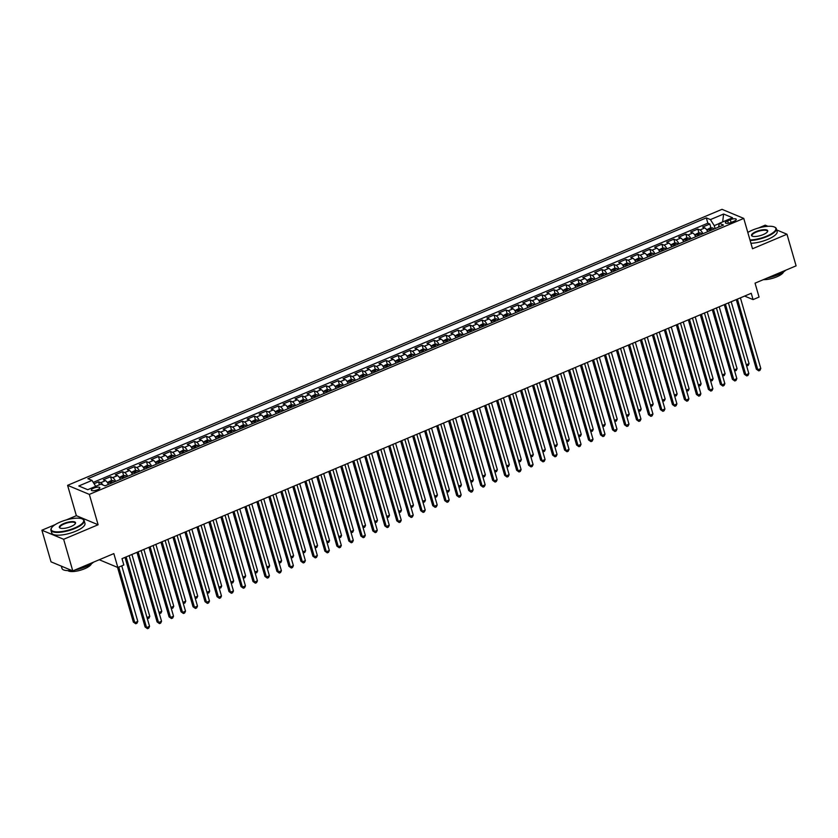 <?xml version="1.0" encoding="UTF-8"?>
<svg xmlns="http://www.w3.org/2000/svg" width="838" height="838" viewBox="0 0 838 838"><rect width="100%" height="100%" fill="white"/><g stroke="black" fill="none" stroke-linecap="round" stroke-linejoin="round"><path stroke-width="1.26" d="M97.47 489.738A4.431 1.362 -16.1 0 0 99.837 487.726A4.431 1.362 -16.1 0 0 93.699 488.166A4.431 1.362 -16.1 0 0 91.332 490.188A4.431 1.362 -16.1 0 0 97.47 489.738M55.308 524.567L41.9 530.213L51.024 561.837L72.78 570.908L63.646 539.284L98.109 524.756L89.341 494.399L67.595 485.328L76.363 515.684L66.296 519.927M89.341 494.399L743.756 218.404L722 209.332L67.595 485.328M767.964 226.302L765.22 225.16L758.453 228.02M41.9 530.213L63.646 539.284M743.756 218.404L752.514 248.76L786.976 234.231L776.7 229.947M786.976 234.231L796.1 265.845L755.048 283.16L759.06 297.071L753.069 299.606L751.246 293.279L122.013 558.653L123.835 564.98L117.844 567.504L113.832 553.593L72.78 570.908M707.722 231.676A5.531 1.886 -112.9 0 0 704.779 227.936L702.632 227.046L709.817 224.008L710.949 227.915M702.925 233.708A5.531 1.886 -112.9 0 0 699.981 229.958L697.834 229.067L698.965 232.974M697.834 229.067L690.648 232.095L692.785 232.995A5.531 1.886 -112.9 0 1 695.729 236.735M683.745 241.794A5.531 1.886 -112.9 0 0 680.802 238.044L678.654 237.154L685.851 234.116L686.982 238.023M671.762 246.843A5.531 1.886 -112.9 0 0 668.818 243.104L666.671 242.203L673.867 239.176L674.988 243.083M659.778 251.903A5.531 1.886 -112.9 0 0 656.835 248.153L654.688 247.262L661.873 244.225L663.005 248.132M647.795 256.952A5.531 1.886 -112.9 0 0 644.851 253.212L642.704 252.311L649.89 249.284L651.021 253.191M635.801 262.011A5.531 1.886 -112.9 0 0 632.858 258.261L630.721 257.371L637.907 254.333L639.038 258.24M623.818 267.06A5.531 1.886 -112.9 0 0 620.874 263.321L618.727 262.42L625.923 259.392L627.054 263.3M611.834 272.12A5.531 1.886 -112.9 0 0 608.891 268.37L606.743 267.479L613.94 264.441L615.061 268.359M599.851 277.169A5.531 1.886 -112.9 0 0 596.907 273.429L594.76 272.539L601.956 269.501L603.077 273.408M587.867 282.228A5.531 1.886 -112.9 0 0 584.924 278.488L582.777 277.588L589.962 274.56L591.094 278.467M575.874 287.287A5.531 1.886 -112.9 0 0 572.93 283.537L570.793 282.647L577.979 279.609L579.11 283.516M563.89 292.336A5.531 1.886 -112.9 0 0 560.947 288.597L558.799 287.696L565.996 284.669L567.127 288.576M551.907 297.396A5.531 1.886 -112.9 0 0 548.963 293.646L546.816 292.755L554.012 289.718L555.133 293.625M539.923 302.445A5.531 1.886 -112.9 0 0 536.98 298.705L534.833 297.804L542.029 294.777L543.15 298.684M527.94 307.504A5.531 1.886 -112.9 0 0 524.997 303.754L522.849 302.864L530.035 299.826L531.166 303.733M515.946 312.553A5.531 1.886 -112.9 0 0 513.003 308.813L510.866 307.913L518.052 304.885L519.183 308.793M503.963 317.612A5.531 1.886 -112.9 0 0 501.019 313.862L498.872 312.972L506.068 309.934L507.2 313.852M491.979 322.661A5.531 1.886 -112.9 0 0 489.036 318.922L486.888 318.031L494.085 314.994L495.206 318.901M479.996 327.721A5.531 1.886 -112.9 0 0 477.052 323.981L474.905 323.08L482.101 320.053L483.222 323.96M468.013 332.78A5.531 1.886 -112.9 0 0 465.069 329.03L462.922 328.14L470.108 325.102L471.239 329.009M456.019 337.829A5.531 1.886 -112.9 0 0 453.075 334.09L450.938 333.189L458.124 330.162L459.255 334.069M444.035 342.889A5.531 1.886 -112.9 0 0 441.092 339.139L438.944 338.248L446.141 335.21L447.272 339.118M432.052 347.938A5.531 1.886 -112.9 0 0 429.108 344.198L426.961 343.297L434.157 340.27L435.278 344.177M420.068 352.997A5.531 1.886 -112.9 0 0 417.125 349.247L414.978 348.357L422.174 345.319L423.295 349.226M408.085 358.046A5.531 1.886 -112.9 0 0 405.142 354.306L402.994 353.406L410.18 350.378L411.311 354.285M396.102 363.105A5.531 1.886 -112.9 0 0 393.148 359.355L391.011 358.465L398.197 355.427L399.328 359.345M384.108 368.165A5.531 1.886 -112.9 0 0 381.164 364.415L379.017 363.524L386.213 360.487L387.345 364.394M372.124 373.214A5.531 1.886 -112.9 0 0 369.181 369.474L367.034 368.573L374.23 365.546L375.351 369.453M360.141 378.273A5.531 1.886 -112.9 0 0 357.198 374.523L355.05 373.633L362.246 370.595L363.367 374.502M348.158 383.322A5.531 1.886 -112.9 0 0 345.214 379.583L343.067 378.682L350.253 375.654L351.384 379.562M336.174 388.382A5.531 1.886 -112.9 0 0 333.22 384.632L331.083 383.741L338.269 380.703L339.4 384.611M324.18 393.431A5.531 1.886 -112.9 0 0 321.237 389.691L319.089 388.79L326.286 385.763L327.417 389.67M312.197 398.49A5.531 1.886 -112.9 0 0 309.253 394.74L307.106 393.85L314.302 390.812L315.423 394.719M300.214 403.539A5.531 1.886 -112.9 0 0 297.27 399.799L295.123 398.898L302.319 395.871L303.44 399.778M288.23 408.598A5.531 1.886 -112.9 0 0 285.287 404.848L283.139 403.958L290.325 400.92L291.456 404.838M276.247 413.658A5.531 1.886 -112.9 0 0 273.293 409.908L271.156 409.017L278.342 405.98L279.473 409.887M264.253 418.707A5.531 1.886 -112.9 0 0 261.309 414.967L259.162 414.066L266.358 411.039L267.49 414.946M252.269 423.766A5.531 1.886 -112.9 0 0 249.326 420.016L247.179 419.126L254.375 416.088L255.496 419.995M240.286 428.815A5.531 1.886 -112.9 0 0 237.343 425.076L235.195 424.175L242.392 421.147L243.512 425.055M228.303 433.875A5.531 1.886 -112.9 0 0 225.359 430.124L223.212 429.234L230.398 426.196L231.529 430.104M216.319 438.923A5.531 1.886 -112.9 0 0 213.365 435.184L211.228 434.283L218.414 431.256L219.546 435.163M204.325 443.983A5.531 1.886 -112.9 0 0 201.382 440.233L199.234 439.342L206.431 436.305L207.562 440.212M192.342 449.032A5.531 1.886 -112.9 0 0 189.398 445.292L187.251 444.391L194.447 441.364L195.568 445.271M180.359 454.091A5.531 1.886 -112.9 0 0 177.415 450.341L175.268 449.451L182.464 446.413L183.585 450.331M168.375 459.151A5.531 1.886 -112.9 0 0 165.432 455.401L163.284 454.51L170.47 451.473L171.601 455.38M156.392 464.2A5.531 1.886 -112.9 0 0 153.438 460.46L151.301 459.559L158.487 456.532L159.618 460.439M144.398 469.259A5.531 1.886 -112.9 0 0 141.454 465.509L139.307 464.619L146.503 461.581L147.635 465.488M132.414 474.308A5.531 1.886 -112.9 0 0 129.471 470.568L127.324 469.668L134.52 466.64L135.641 470.547M120.431 479.367A5.531 1.886 -112.9 0 0 117.488 475.617L115.34 474.727L122.537 471.689L123.657 475.596M108.448 484.416A5.531 1.886 -112.9 0 0 105.504 480.677L103.357 479.776L110.543 476.749L111.674 480.656M730.307 219.734L727.677 220.844A4.295 1.32 -16.1 0 0 725.373 222.803A4.295 1.32 -16.1 0 0 731.323 222.374L733.952 221.253A4.295 1.32 -16.1 0 0 736.256 219.305A4.295 1.32 -16.1 0 0 730.307 219.734L731.092 222.458M719.329 223.484L714.248 225.632L710.435 219.587L706.319 217.87L87.864 478.697L91.981 480.415L78.793 485.977L87.728 489.706L100.916 484.144L105.033 485.862L723.487 225.034L719.371 223.317L718.533 227.119M710.435 219.587L723.613 214.025L732.548 217.754L719.371 223.317M709.817 224.008L707.848 223.191L93.228 482.395M102.844 484.951A5.531 1.886 67.1 0 0 100.707 482.698L98.559 481.798L94.055 483.704M110.543 476.749L112.69 477.639A5.531 1.886 67.1 0 1 115.634 481.389M122.537 471.689L124.673 472.59A5.531 1.886 67.1 0 1 127.617 476.33M134.52 466.64L136.667 467.531A5.531 1.886 67.1 0 1 139.611 471.281M146.503 461.581L148.651 462.482A5.531 1.886 67.1 0 1 151.594 466.221M158.487 456.532L160.634 457.422A5.531 1.886 67.1 0 1 163.578 461.172M170.47 451.473L172.618 452.363A5.531 1.886 67.1 0 1 175.561 456.113M182.464 446.413L184.601 447.314A5.531 1.886 67.1 0 1 187.544 451.054M194.447 441.364L196.595 442.255A5.531 1.886 67.1 0 1 199.538 446.005M206.431 436.305L208.578 437.206A5.531 1.886 67.1 0 1 211.522 440.945M218.414 431.256L220.562 432.146A5.531 1.886 67.1 0 1 223.505 435.896M230.398 426.196L232.545 427.097A5.531 1.886 67.1 0 1 235.488 430.837M242.392 421.147L244.528 422.038A5.531 1.886 67.1 0 1 247.472 425.788M254.375 416.088L256.522 416.989A5.531 1.886 67.1 0 1 259.466 420.728M266.358 411.039L268.506 411.929A5.531 1.886 67.1 0 1 271.449 415.679M278.342 405.98L280.489 406.87A5.531 1.886 67.1 0 1 283.433 410.62M290.325 400.92L292.472 401.821A5.531 1.886 67.1 0 1 295.416 405.561M302.319 395.871L304.456 396.762A5.531 1.886 67.1 0 1 307.399 400.512M314.302 390.812L316.45 391.713A5.531 1.886 67.1 0 1 319.393 395.452M326.286 385.763L328.433 386.653A5.531 1.886 67.1 0 1 331.377 390.403M338.269 380.703L340.417 381.604A5.531 1.886 67.1 0 1 343.36 385.344M350.253 375.654L352.4 376.545A5.531 1.886 67.1 0 1 355.343 380.295M362.246 370.595L364.383 371.496A5.531 1.886 67.1 0 1 367.327 375.235M374.23 365.546L376.377 366.436A5.531 1.886 67.1 0 1 379.321 370.187M386.213 360.487L388.361 361.377A5.531 1.886 67.1 0 1 391.304 365.127M398.197 355.427L400.344 356.328A5.531 1.886 67.1 0 1 403.288 360.068M410.18 350.378L412.327 351.269A5.531 1.886 67.1 0 1 415.271 355.019M422.174 345.319L424.311 346.22A5.531 1.886 67.1 0 1 427.254 349.959M434.157 340.27L436.305 341.16A5.531 1.886 67.1 0 1 439.248 344.91M446.141 335.21L448.288 336.111A5.531 1.886 67.1 0 1 451.232 339.851M458.124 330.162L460.272 331.052A5.531 1.886 67.1 0 1 463.215 334.802M470.108 325.102L472.255 326.003A5.531 1.886 67.1 0 1 475.198 329.743M482.101 320.053L484.238 320.944A5.531 1.886 67.1 0 1 487.182 324.694M494.085 314.994L496.232 315.884A5.531 1.886 67.1 0 1 499.176 319.634M506.068 309.934L508.216 310.835A5.531 1.886 67.1 0 1 511.159 314.575M518.052 304.885L520.199 305.776A5.531 1.886 67.1 0 1 523.142 309.526M530.035 299.826L532.182 300.727A5.531 1.886 67.1 0 1 535.126 304.466M542.029 294.777L544.166 295.667A5.531 1.886 67.1 0 1 547.109 299.417M554.012 289.718L556.16 290.618A5.531 1.886 67.1 0 1 559.103 294.358M565.996 284.669L568.143 285.559A5.531 1.886 67.1 0 1 571.087 289.309M577.979 279.609L580.126 280.51A5.531 1.886 67.1 0 1 583.07 284.25M589.962 274.56L592.11 275.451A5.531 1.886 67.1 0 1 595.053 279.201M601.956 269.501L604.093 270.391A5.531 1.886 67.1 0 1 607.037 274.141M613.94 264.441L616.087 265.342A5.531 1.886 67.1 0 1 619.031 269.082M625.923 259.392L628.071 260.283A5.531 1.886 67.1 0 1 631.014 264.033M637.907 254.333L640.054 255.234A5.531 1.886 67.1 0 1 642.997 258.973M649.89 249.284L652.037 250.174A5.531 1.886 67.1 0 1 654.981 253.924M661.873 244.225L664.021 245.125A5.531 1.886 67.1 0 1 666.964 248.865M673.867 239.176L676.015 240.066A5.531 1.886 67.1 0 1 678.958 243.816M685.851 234.116L687.998 235.017A5.531 1.886 67.1 0 1 690.941 238.757M715.097 228.575L714.248 225.632M99.24 559.742L117.844 567.504M744.615 296.076L753.069 299.606M707.848 223.191L706.319 217.87M98.559 481.798L99.418 484.773M91.981 480.415L95.721 486.333M722.649 221.934L723.613 214.025M98.109 524.756L76.363 515.684M736.267 299.595L756.347 369.181L757.814 369.788L737.419 299.114M760.81 368.521L759.951 370.365L758.746 370.867L757.814 369.788L760.81 368.521L740.415 297.846M758.746 370.867L756.347 369.181M707.429 231.099A3.666 1.257 67.1 0 1 707.838 231.634M706.644 229.78L710.247 227.926L712.625 227.905A3.666 1.257 67.1 0 1 713.829 229.099M711.556 230.062A3.666 1.257 -112.9 0 0 710.834 229.203L709.398 229.811A3.666 1.257 67.1 0 1 710.111 230.67M746.291 364.792L749.057 363.619L731.197 301.732M749.057 363.619L748.198 365.462L746.585 365.797M746.993 365.965L746.449 365.337M749.968 239.951A16.886 5.206 -16.1 0 0 766.78 236.096A16.886 5.206 -16.1 0 0 774.48 227.056A16.886 5.206 -16.1 0 0 752.43 230.115A16.886 5.206 -16.1 0 0 747.8 232.44M774.71 227.171A17.305 5.342 163.9 0 1 774.961 227.287A17.305 5.342 163.9 0 1 776.334 228.69A17.305 5.342 163.9 0 1 767.063 236.546A17.305 5.342 163.9 0 1 750.125 240.496M763.188 234.598A8.443 2.608 163.9 0 1 752.168 236.127A8.443 2.608 163.9 0 1 756.023 231.613A8.443 2.608 163.9 0 1 764.717 229.675A8.443 2.608 163.9 0 1 767.514 231.697A8.443 2.608 163.9 0 1 763.188 234.598M767.346 231.927A8.024 2.472 -16.1 0 0 767.43 231.257A8.024 2.472 -16.1 0 0 756.305 232.063A8.024 2.472 -16.1 0 0 752 235.708A8.024 2.472 -16.1 0 0 752.43 236.243M785.74 270.224A17.305 5.342 163.9 0 1 778.083 274.749A17.305 5.342 163.9 0 1 767.346 277.975M783.52 271.921A12.455 3.844 163.9 0 1 776.868 276.791A12.455 3.844 163.9 0 1 763.428 279.63M776.334 228.69L777.14 231.466A17.305 5.342 163.9 0 1 767.87 239.333A17.305 5.342 163.9 0 1 750.932 243.282M74.613 528.003A16.886 5.206 -16.1 0 0 82.323 518.963A16.886 5.206 -16.1 0 0 60.273 522.022A16.886 5.206 -16.1 0 0 51.631 527.825A16.886 5.206 -16.1 0 0 57.225 531.868A16.886 5.206 -16.1 0 0 74.613 528.003M82.543 519.078A17.305 5.342 163.9 0 1 82.794 519.193A17.305 5.342 163.9 0 1 84.177 520.597A17.305 5.342 163.9 0 1 74.896 528.464A17.305 5.342 163.9 0 1 50.929 530.192A17.305 5.342 163.9 0 1 51.348 528.275A17.305 5.342 163.9 0 1 51.506 528.045M71.031 526.515A8.443 2.608 163.9 0 1 60.001 528.045A8.443 2.608 163.9 0 1 63.856 523.52A8.443 2.608 163.9 0 1 72.55 521.592A8.443 2.608 163.9 0 1 75.347 523.614A8.443 2.608 163.9 0 1 71.031 526.515M75.19 523.844A8.024 2.472 -16.1 0 0 75.263 523.174A8.024 2.472 -16.1 0 0 64.138 523.97A8.024 2.472 -16.1 0 0 59.844 527.626A8.024 2.472 -16.1 0 0 60.263 528.149M93.573 562.13A17.305 5.342 163.9 0 1 85.926 566.656A17.305 5.342 163.9 0 1 75.179 569.892M91.363 563.838A12.455 3.844 163.9 0 1 84.711 568.709A12.455 3.844 163.9 0 1 67.888 570.615M84.177 520.597L84.973 523.383A17.305 5.342 163.9 0 1 75.703 531.24A17.305 5.342 163.9 0 1 51.736 532.978L50.929 530.192M63.426 567.001A17.305 5.342 163.9 0 1 62.064 566.436M71.628 570.427A17.305 5.342 163.9 0 1 61.96 568.394L61.3 566.121M724.283 304.655L744.364 374.23L745.83 374.848L725.436 304.163M748.826 373.58L747.967 375.424L746.763 375.927L745.83 374.848L748.826 373.58L728.432 302.906M746.763 375.927L744.364 374.23M712.29 309.704L732.381 379.289L733.847 379.897L713.452 309.222M736.843 378.64L735.974 380.473L734.779 380.976L733.847 379.897L736.843 378.64L716.448 307.955M734.779 380.976L732.381 379.289M700.306 314.763L720.397 384.338L721.864 384.956L701.458 314.271M724.86 383.689L723.99 385.532L722.796 386.035L721.864 384.956L724.86 383.689L704.454 313.014M722.796 386.035L720.397 384.338M688.323 319.812L708.403 389.398L709.88 390.005L689.475 319.33M712.876 388.748L712.007 390.581L710.813 391.084L709.88 390.005L712.876 388.748L692.471 318.063M710.813 391.084L708.403 389.398M695.446 236.148A3.666 1.257 67.1 0 1 695.854 236.683M694.66 234.839L698.264 232.974L700.641 232.964A3.666 1.257 67.1 0 1 701.846 234.158M699.562 235.122A3.666 1.257 -112.9 0 0 698.85 234.263L697.415 234.87A3.666 1.257 67.1 0 1 698.127 235.729M734.308 369.841L737.073 368.678L719.214 306.792M737.073 368.678L736.204 370.522L734.601 370.846M735.01 371.025L734.465 370.396M683.462 241.208A3.666 1.257 67.1 0 1 683.871 241.742M682.677 239.888L686.28 238.034L688.658 238.013A3.666 1.257 67.1 0 1 689.863 239.218M687.579 240.171A3.666 1.257 -112.9 0 0 686.867 239.312L685.421 239.919A3.666 1.257 67.1 0 1 686.144 240.778M722.325 374.9L725.09 373.727L707.22 311.841M725.09 373.727L724.221 375.571L722.607 375.906M723.026 376.073L722.482 375.445M671.468 246.257A3.666 1.257 67.1 0 1 671.877 246.791M670.693 244.947L674.297 243.083L676.675 243.072A3.666 1.257 67.1 0 1 677.869 244.267M675.596 245.23A3.666 1.257 -112.9 0 0 674.883 244.371L673.438 244.979A3.666 1.257 67.1 0 1 674.161 245.838M710.331 379.949L713.107 378.786L695.236 316.9M713.107 378.786L712.237 380.63L710.624 380.955M711.043 381.133L710.498 380.504M659.485 251.316A3.666 1.257 67.1 0 1 659.894 251.85M658.71 249.996L662.313 248.142L664.681 248.121A3.666 1.257 67.1 0 1 665.885 249.326M663.612 250.279A3.666 1.257 -112.9 0 0 662.889 249.42L661.454 250.028A3.666 1.257 67.1 0 1 662.177 250.887M698.347 385.009L701.113 383.846L683.253 321.949M701.113 383.846L700.254 385.679L698.641 386.014M699.049 386.182L698.504 385.553M676.339 324.872L696.42 394.447L697.886 395.065L677.492 324.379M700.882 393.797L700.023 395.641L698.819 396.144L697.886 395.065L700.882 393.797L680.487 323.122M698.819 396.144L696.42 394.447M647.502 256.376A3.666 1.257 67.1 0 1 647.91 256.91M646.716 255.056L650.319 253.191L652.697 253.181A3.666 1.257 67.1 0 1 653.902 254.375M651.629 255.339A3.666 1.257 -112.9 0 0 650.906 254.48L649.471 255.087A3.666 1.257 67.1 0 1 650.183 255.946M686.364 390.068L689.129 388.895L671.269 327.009M689.129 388.895L688.27 390.738L686.657 391.074M687.066 391.241L686.521 390.613M664.356 329.921L684.437 399.506L685.903 400.114L665.508 329.439M688.899 398.857L688.04 400.69L686.835 401.203L685.903 400.114L688.899 398.857L668.504 328.171M686.835 401.203L684.437 399.506M635.518 261.425A3.666 1.257 67.1 0 1 635.927 261.959M634.733 260.105L638.336 258.251L640.714 258.23A3.666 1.257 67.1 0 1 641.918 259.434M639.635 260.388A3.666 1.257 -112.9 0 0 638.923 259.539L637.488 260.147A3.666 1.257 67.1 0 1 638.2 260.995M674.38 395.117L677.146 393.954L659.286 332.068M677.146 393.954L676.276 395.787L674.674 396.123M675.082 396.301L674.538 395.662M652.373 334.98L672.453 404.555L673.92 405.173L653.525 334.498M676.915 403.906L676.046 405.749L674.852 406.252L673.92 405.173L676.915 403.906L656.521 333.231M674.852 406.252L672.453 404.555M623.535 266.484A3.666 1.257 67.1 0 1 623.943 267.018M622.749 265.164L626.353 263.3L628.73 263.289A3.666 1.257 67.1 0 1 629.935 264.483M627.652 265.447A3.666 1.257 -112.9 0 0 626.939 264.588L625.494 265.196A3.666 1.257 67.1 0 1 626.216 266.055M662.397 400.176L665.163 399.003L647.292 337.117M665.163 399.003L664.293 400.847L662.68 401.182M663.099 401.35L662.554 400.721M640.379 340.039L660.47 409.614L661.936 410.222L641.531 339.547M664.932 408.965L664.063 410.798L662.868 411.311L661.936 410.222L664.932 408.965L644.527 338.29M662.868 411.311L660.47 409.614M611.541 271.533A3.666 1.257 67.1 0 1 611.95 272.067M610.766 270.213L614.369 268.359L616.747 268.349A3.666 1.257 67.1 0 1 617.941 269.543M615.668 270.506A3.666 1.257 -112.9 0 0 614.956 269.647L613.51 270.255A3.666 1.257 67.1 0 1 614.233 271.103M650.403 405.225L653.179 404.063L635.309 342.176M653.179 404.063L652.31 405.896L650.697 406.231M651.116 406.409L650.571 405.77M628.395 345.088L648.476 414.674L649.953 415.281L629.548 344.607M652.949 414.014L652.079 415.858L650.885 416.36L649.953 415.281L652.949 414.014L632.543 343.339M650.885 416.36L648.476 414.674M599.558 276.592A3.666 1.257 67.1 0 1 599.966 277.127M598.782 275.273L602.386 273.418L604.753 273.398A3.666 1.257 67.1 0 1 605.958 274.592M603.685 275.555A3.666 1.257 -112.9 0 0 602.962 274.696L601.527 275.304A3.666 1.257 67.1 0 1 602.25 276.163M638.42 410.285L641.185 409.112L623.325 347.225M641.185 409.112L640.326 410.955L638.713 411.29M639.122 411.458L638.577 410.83M616.412 350.148L636.492 419.723L637.959 420.341L617.564 349.656M640.955 419.073L640.096 420.917L638.891 421.42L637.959 420.341L640.955 419.073L620.56 348.399M638.891 421.42L636.492 419.723M587.574 281.641A3.666 1.257 67.1 0 1 587.983 282.176M586.789 280.332L590.392 278.467L592.77 278.457A3.666 1.257 67.1 0 1 593.974 279.651M591.701 280.615A3.666 1.257 -112.9 0 0 590.979 279.756L589.543 280.363A3.666 1.257 67.1 0 1 590.256 281.222M626.436 415.334L629.202 414.171L611.342 352.285M629.202 414.171L628.343 416.015L626.73 416.339M627.138 416.517L626.594 415.889M604.428 355.197L624.509 424.782L625.976 425.39L605.581 354.715M628.971 424.133L628.112 425.966L626.908 426.469L625.976 425.39L628.971 424.133L608.577 353.447M626.908 426.469L624.509 424.782M575.591 286.701A3.666 1.257 67.1 0 1 575.999 287.235M574.805 285.381L578.409 283.527L580.786 283.506A3.666 1.257 67.1 0 1 581.991 284.711M579.707 285.664A3.666 1.257 -112.9 0 0 578.995 284.805L577.56 285.412A3.666 1.257 67.1 0 1 578.272 286.271M614.453 420.393L617.218 419.22L599.359 357.334M617.218 419.22L616.349 421.064L614.746 421.399M615.155 421.566L614.61 420.938M592.445 360.256L612.526 429.831L613.992 430.449L593.597 359.764M616.988 429.182L616.119 431.025L614.924 431.528L613.992 430.449L616.988 429.182L596.593 358.507M614.924 431.528L612.526 429.831M563.607 291.75A3.666 1.257 67.1 0 1 564.016 292.284M562.822 290.44L566.425 288.576L568.803 288.565A3.666 1.257 67.1 0 1 570.008 289.759M567.724 290.723A3.666 1.257 -112.9 0 0 567.012 289.864L565.566 290.472A3.666 1.257 67.1 0 1 566.289 291.331M602.47 425.442L605.235 424.279L587.365 362.393M605.235 424.279L604.366 426.123L602.752 426.458M603.171 426.626L602.627 425.997M580.451 365.305L600.542 434.891L602.009 435.498L581.603 364.823M605.005 434.241L604.135 436.074L602.941 436.577L602.009 435.498L605.005 434.241L584.599 363.556M602.941 436.577L600.542 434.891M551.624 296.809A3.666 1.257 67.1 0 1 552.022 297.343M550.838 295.489L554.442 293.635L556.82 293.614A3.666 1.257 67.1 0 1 558.014 294.819M555.741 295.772A3.666 1.257 -112.9 0 0 555.028 294.913L553.583 295.521A3.666 1.257 67.1 0 1 554.306 296.38M590.476 430.502L593.252 429.339L575.381 367.442M593.252 429.339L592.382 431.172L590.769 431.507M591.188 431.675L590.643 431.046M568.468 370.365L588.548 439.94L590.025 440.558L569.62 369.883M593.021 439.29L592.152 441.134L590.958 441.636L590.025 440.558L593.021 439.29L572.616 368.615M590.958 441.636L588.548 439.94M539.63 301.869A3.666 1.257 67.1 0 1 540.039 302.403M538.855 300.549L542.458 298.684L544.826 298.674A3.666 1.257 67.1 0 1 546.03 299.868M543.757 300.832A3.666 1.257 -112.9 0 0 543.034 299.973L541.599 300.58A3.666 1.257 67.1 0 1 542.322 301.439M578.492 435.561L581.258 434.388L563.398 372.501M581.258 434.388L580.399 436.231L578.786 436.567M579.194 436.734L578.649 436.106M556.484 375.414L576.565 444.999L578.031 445.607L557.637 374.932M581.038 444.35L580.168 446.183L578.964 446.696L578.031 445.607L581.038 444.35L560.632 373.664M578.964 446.696L576.565 444.999M527.647 306.918A3.666 1.257 67.1 0 1 528.055 307.452M526.861 305.598L530.464 303.744L532.842 303.733A3.666 1.257 67.1 0 1 534.047 304.927M531.774 305.88A3.666 1.257 -112.9 0 0 531.051 305.032L529.616 305.64A3.666 1.257 67.1 0 1 530.328 306.488M566.509 440.61L569.274 439.447L551.414 377.561M569.274 439.447L568.415 441.28L566.802 441.616M567.211 441.794L566.666 441.155M544.501 380.473L564.582 450.048L566.048 450.666L545.653 379.991M569.044 449.398L568.185 451.242L566.98 451.745L566.048 450.666L569.044 449.398L548.649 378.724M566.98 451.745L564.582 450.048M515.663 311.977A3.666 1.257 67.1 0 1 516.072 312.511M514.878 310.657L518.481 308.793L520.859 308.782A3.666 1.257 67.1 0 1 522.064 309.976M519.78 310.94A3.666 1.257 -112.9 0 0 519.068 310.081L517.633 310.689A3.666 1.257 67.1 0 1 518.345 311.547M554.526 445.669L557.291 444.496L539.431 382.61M557.291 444.496L556.422 446.34L554.819 446.675M555.227 446.843L554.683 446.214M532.518 385.532L552.598 455.107L554.065 455.715L533.67 385.04M557.061 454.458L556.202 456.291L554.997 456.804L554.065 455.715L557.061 454.458L536.666 383.783M554.997 456.804L552.598 455.107M503.68 317.026A3.666 1.257 67.1 0 1 504.088 317.56M502.894 315.706L506.498 313.852L508.876 313.841A3.666 1.257 67.1 0 1 510.08 315.036M507.797 315.999A3.666 1.257 -112.9 0 0 507.084 315.14L505.639 315.748A3.666 1.257 67.1 0 1 506.362 316.596M542.542 450.718L545.308 449.556L527.437 387.669M545.308 449.556L544.438 451.389L542.825 451.724M543.244 451.902L542.699 451.263M520.524 390.581L540.615 460.167L542.081 460.774L521.676 390.099M545.077 459.507L544.208 461.35L543.014 461.853L542.081 460.774L545.077 459.507L524.672 388.832M543.014 461.853L540.615 460.167M491.697 322.085A3.666 1.257 67.1 0 1 492.095 322.62M490.911 320.765L494.514 318.911L496.892 318.89A3.666 1.257 67.1 0 1 498.086 320.085M495.813 321.048A3.666 1.257 -112.9 0 0 495.101 320.189L493.655 320.797A3.666 1.257 67.1 0 1 494.378 321.656M530.548 455.778L533.324 454.605L515.454 392.718M533.324 454.605L532.455 456.448L530.842 456.783M531.261 456.951L530.716 456.322M508.54 395.641L528.621 465.216L530.098 465.834L509.693 395.148M533.094 464.566L532.224 466.41L531.03 466.913L530.098 465.834L533.094 464.566L512.688 393.891M531.03 466.913L528.621 465.216M479.703 327.134A3.666 1.257 67.1 0 1 480.111 327.668M478.927 325.825L482.531 323.96L484.898 323.95A3.666 1.257 67.1 0 1 486.103 325.144M483.83 326.108A3.666 1.257 -112.9 0 0 483.107 325.249L481.672 325.856A3.666 1.257 67.1 0 1 482.395 326.715M518.565 460.827L521.33 459.664L503.47 397.778M521.33 459.664L520.471 461.508L518.858 461.832M519.267 462.01L518.722 461.382M496.557 400.69L516.637 470.275L518.104 470.883L497.709 400.208M521.11 469.626L520.241 471.459L519.036 471.962L518.104 470.883L521.11 469.626L500.705 398.94M519.036 471.962L516.637 470.275M467.719 332.194A3.666 1.257 67.1 0 1 468.128 332.728M466.934 330.874L470.537 329.02L472.915 328.999A3.666 1.257 67.1 0 1 474.119 330.203M471.846 331.157A3.666 1.257 -112.9 0 0 471.124 330.298L469.689 330.905A3.666 1.257 67.1 0 1 470.401 331.764M506.581 465.886L509.347 464.713L491.487 402.827M509.347 464.713L508.488 466.557L506.875 466.892M507.283 467.059L506.739 466.431M484.574 405.749L504.654 475.324L506.121 475.942L485.726 405.257M509.116 474.675L508.257 476.518L507.053 477.021L506.121 475.942L509.116 474.675L488.722 404M507.053 477.021L504.654 475.324M455.736 337.243A3.666 1.257 67.1 0 1 456.144 337.777M454.95 335.933L458.554 334.069L460.931 334.058A3.666 1.257 67.1 0 1 462.136 335.252M459.853 336.216A3.666 1.257 -112.9 0 0 459.14 335.357L457.705 335.965A3.666 1.257 67.1 0 1 458.417 336.824M494.598 470.935L497.363 469.772L479.504 407.886M497.363 469.772L496.494 471.616L494.891 471.951M495.3 472.119L494.755 471.49M472.59 410.798L492.671 480.384L494.137 480.991L473.742 410.316M497.133 479.734L496.274 481.567L495.069 482.07L494.137 480.991L497.133 479.734L476.738 409.049M495.069 482.07L492.671 480.384M443.752 342.302A3.666 1.257 67.1 0 1 444.161 342.836M442.967 340.982L446.57 339.128L448.948 339.107A3.666 1.257 67.1 0 1 450.153 340.312M447.869 341.265A3.666 1.257 -112.9 0 0 447.157 340.417L445.711 341.014A3.666 1.257 67.1 0 1 446.434 341.873M482.615 475.994L485.38 474.832L467.51 412.935M485.38 474.832L484.511 476.665L482.898 477M483.317 477.168L482.772 476.539M460.596 415.858L480.687 485.432L482.154 486.05L461.748 415.376M485.15 484.783L484.28 486.627L483.086 487.129L482.154 486.05L485.15 484.783L464.744 414.108M483.086 487.129L480.687 485.432M431.769 347.361A3.666 1.257 67.1 0 1 432.167 347.896M430.983 346.042L434.587 344.177L436.965 344.167A3.666 1.257 67.1 0 1 438.159 345.361M435.886 346.324A3.666 1.257 -112.9 0 0 435.173 345.466L433.728 346.073A3.666 1.257 67.1 0 1 434.451 346.932M470.621 481.054L473.397 479.881L455.526 417.994M473.397 479.881L472.527 481.724L470.914 482.06M471.333 482.227L470.788 481.599M448.613 420.906L468.693 490.492L470.17 491.099L449.765 420.425M473.166 489.842L472.297 491.676L471.103 492.189L470.17 491.099L473.166 489.842L452.761 419.157M471.103 492.189L468.693 490.492M419.775 352.41A3.666 1.257 67.1 0 1 420.184 352.945M419 351.091L422.603 349.237L424.971 349.226A3.666 1.257 67.1 0 1 426.175 350.42M423.902 351.373A3.666 1.257 -112.9 0 0 423.18 350.525L421.744 351.132A3.666 1.257 67.1 0 1 422.467 351.981M458.637 486.103L461.403 484.94L443.543 423.054M461.403 484.94L460.544 486.773L458.931 487.108M459.339 487.287L458.795 486.648M436.629 425.966L456.71 495.541L458.177 496.159L437.782 425.484M461.183 494.891L460.313 496.735L459.119 497.238L458.177 496.159L461.183 494.891L440.778 424.217M459.119 497.238L456.71 495.541M424.646 431.025L444.727 500.6L446.193 501.208L425.798 430.533M449.189 499.951L448.33 501.784L447.125 502.297L446.193 501.208L449.189 499.951L428.794 429.276M447.125 502.297L444.727 500.6M412.663 436.074L432.743 505.66L434.21 506.267L413.815 435.592M437.206 505L436.347 506.843L435.142 507.346L434.21 506.267L437.206 505L416.811 434.325M435.142 507.346L432.743 505.66M407.792 357.47A3.666 1.257 67.1 0 1 408.2 358.004M407.006 356.15L410.62 354.285L412.987 354.275A3.666 1.257 67.1 0 1 414.192 355.469M411.919 356.433A3.666 1.257 -112.9 0 0 411.196 355.574L409.761 356.181A3.666 1.257 67.1 0 1 410.473 357.04M446.654 491.162L449.419 489.989L431.56 428.103M449.419 489.989L448.56 491.833L446.947 492.168M447.356 492.335L446.811 491.707M395.808 362.519A3.666 1.257 67.1 0 1 396.217 363.053M395.023 361.199L398.626 359.345L401.004 359.334A3.666 1.257 67.1 0 1 402.209 360.529M399.925 361.492A3.666 1.257 -112.9 0 0 399.213 360.633L397.778 361.241A3.666 1.257 67.1 0 1 398.49 362.089M434.671 496.211L437.436 495.049L419.576 433.162M437.436 495.049L436.567 496.882L434.964 497.217M435.372 497.395L434.828 496.756M383.825 367.578A3.666 1.257 67.1 0 1 384.233 368.112M383.039 366.258L386.643 364.404L389.021 364.383A3.666 1.257 67.1 0 1 390.225 365.578M387.942 366.541A3.666 1.257 -112.9 0 0 387.229 365.682L385.784 366.29A3.666 1.257 67.1 0 1 386.507 367.149M422.687 501.271L425.453 500.097L407.582 438.211M425.453 500.097L424.583 501.941L422.97 502.276M423.389 502.444L422.844 501.815M400.669 441.134L420.76 510.709L422.226 511.327L401.821 440.641M425.222 510.059L424.353 511.903L423.159 512.406L422.226 511.327L425.222 510.059L404.817 439.384M423.159 512.406L420.76 510.709M371.842 372.627A3.666 1.257 67.1 0 1 372.24 373.161M371.056 371.318L374.659 369.453L377.037 369.443A3.666 1.257 67.1 0 1 378.242 370.637M375.958 371.601A3.666 1.257 -112.9 0 0 375.246 370.742L373.8 371.349A3.666 1.257 67.1 0 1 374.523 372.208M410.693 506.32L413.469 505.157L395.599 443.271M413.469 505.157L412.6 507L410.987 507.325M411.406 507.503L410.861 506.875M388.685 446.183L408.766 515.768L410.243 516.376L389.838 445.701M413.239 515.119L412.369 516.952L411.175 517.455L410.243 516.376L413.239 515.119L392.833 444.433M411.175 517.455L408.766 515.768M359.848 377.687A3.666 1.257 67.1 0 1 360.256 378.221M359.073 376.367L362.676 374.513L365.043 374.492A3.666 1.257 67.1 0 1 366.248 375.696M363.975 376.65A3.666 1.257 -112.9 0 0 363.252 375.791L361.817 376.398A3.666 1.257 67.1 0 1 362.54 377.257M398.71 511.379L401.475 510.206L383.615 448.32M401.475 510.206L400.616 512.049L399.003 512.385M399.412 512.552L398.867 511.924M376.702 451.242L396.783 520.817L398.249 521.435L377.854 450.75M401.255 520.168L400.386 522.011L399.192 522.514L398.249 521.435L401.255 520.168L380.85 449.493M399.192 522.514L396.783 520.817M347.864 382.736A3.666 1.257 67.1 0 1 348.273 383.27M347.089 381.426L350.693 379.562L353.06 379.551A3.666 1.257 67.1 0 1 354.264 380.745M351.991 381.709A3.666 1.257 -112.9 0 0 351.269 380.85L349.834 381.458A3.666 1.257 67.1 0 1 350.546 382.317M386.727 516.428L389.492 515.265L371.632 453.379M389.492 515.265L388.633 517.109L387.02 517.444M387.428 517.612L386.884 516.983M364.719 456.291L384.799 525.876L386.266 526.484L365.871 455.809M389.261 525.227L388.403 527.06L387.198 527.573L386.266 526.484L389.261 525.227L368.867 454.542M387.198 527.573L384.799 525.876M335.881 387.795A3.666 1.257 67.1 0 1 336.289 388.329M335.095 386.475L338.699 384.621L341.076 384.6A3.666 1.257 67.1 0 1 342.281 385.805M340.008 386.758A3.666 1.257 -112.9 0 0 339.285 385.909L337.85 386.507A3.666 1.257 67.1 0 1 338.562 387.366M374.743 521.487L377.509 520.325L359.649 458.438M377.509 520.325L376.639 522.158L375.036 522.493M375.445 522.661L374.9 522.032M352.735 461.35L372.816 530.925L374.282 531.543L353.887 460.869M377.278 530.276L376.419 532.12L375.215 532.622L374.282 531.543L377.278 530.276L356.883 459.601M375.215 532.622L372.816 530.925M323.897 392.854A3.666 1.257 67.1 0 1 324.306 393.389M323.112 391.535L326.715 389.67L329.093 389.66A3.666 1.257 67.1 0 1 330.298 390.854M328.014 391.817A3.666 1.257 -112.9 0 0 327.302 390.958L325.856 391.566A3.666 1.257 67.1 0 1 326.579 392.425M362.76 526.547L365.525 525.374L347.655 463.487M365.525 525.374L364.656 527.217L363.043 527.552M363.462 527.72L362.917 527.092M340.741 466.399L360.832 535.985L362.299 536.592L341.894 465.918M365.295 535.335L364.425 537.168L363.231 537.682L362.299 536.592L365.295 535.335L344.889 464.65M363.231 537.682L360.832 535.985M311.914 397.903A3.666 1.257 67.1 0 1 312.312 398.438M311.128 396.584L314.732 394.729L317.11 394.719A3.666 1.257 67.1 0 1 318.314 395.913M316.031 396.866A3.666 1.257 -112.9 0 0 315.318 396.018L313.873 396.625A3.666 1.257 67.1 0 1 314.596 397.474M350.776 531.596L353.542 530.433L335.671 468.547M353.542 530.433L352.672 532.266L351.059 532.601M351.478 532.779L350.933 532.14M328.758 471.459L348.838 541.034L350.315 541.652L329.91 470.977M353.311 540.384L352.442 542.228L351.248 542.731L350.315 541.652L353.311 540.384L332.906 469.709M351.248 542.731L348.838 541.034M299.92 402.963A3.666 1.257 67.1 0 1 300.329 403.497M299.145 401.643L302.748 399.778L305.116 399.768A3.666 1.257 67.1 0 1 306.32 400.962M304.047 401.926A3.666 1.257 -112.9 0 0 303.325 401.067L301.889 401.674A3.666 1.257 67.1 0 1 302.612 402.533M338.782 536.655L341.548 535.482L323.688 473.596M341.548 535.482L340.689 537.326L339.076 537.661M339.484 537.828L338.94 537.2M316.774 476.518L336.855 546.093L338.322 546.701L317.927 476.026M341.328 545.444L340.458 547.277L339.264 547.79L338.322 546.701L341.328 545.444L320.923 474.769M339.264 547.79L336.855 546.093M287.937 408.012A3.666 1.257 67.1 0 1 288.345 408.546M287.162 406.692L290.765 404.838L293.132 404.827A3.666 1.257 67.1 0 1 294.337 406.021M292.064 406.985A3.666 1.257 -112.9 0 0 291.341 406.126L289.906 406.734A3.666 1.257 67.1 0 1 290.618 407.593M326.799 541.704L329.564 540.541L311.705 478.655M329.564 540.541L328.706 542.375L327.092 542.71M327.501 542.888L326.956 542.249M304.791 481.567L324.872 551.153L326.338 551.76L305.943 481.085M329.334 550.493L328.475 552.336L327.27 552.839L326.338 551.76L329.334 550.493L308.939 479.818M327.27 552.839L324.872 551.153M275.953 413.071A3.666 1.257 67.1 0 1 276.362 413.605M275.168 411.751L278.771 409.897L281.149 409.876A3.666 1.257 67.1 0 1 282.354 411.07M280.081 412.034A3.666 1.257 -112.9 0 0 279.358 411.175L277.923 411.783A3.666 1.257 67.1 0 1 278.635 412.642M314.816 546.764L317.581 545.59L299.721 483.704M317.581 545.59L316.712 547.434L315.109 547.769M315.517 547.937L314.973 547.308M292.808 486.627L312.888 556.202L314.355 556.82L293.96 486.134M317.351 555.552L316.492 557.396L315.287 557.899L314.355 556.82L317.351 555.552L296.956 484.877M315.287 557.899L312.888 556.202M263.97 418.12A3.666 1.257 67.1 0 1 264.379 418.654M263.184 416.811L266.788 414.946L269.166 414.936A3.666 1.257 67.1 0 1 270.37 416.13M268.087 417.094A3.666 1.257 -112.9 0 0 267.374 416.235L265.929 416.842A3.666 1.257 67.1 0 1 266.652 417.701M302.832 551.813L305.598 550.65L287.738 488.764M305.598 550.65L304.728 552.493L303.115 552.818M303.534 552.996L302.989 552.368M280.814 491.676L300.905 561.261L302.371 561.869L281.966 491.194M305.367 560.612L304.498 562.445L303.304 562.947L302.371 561.869L305.367 560.612L284.962 489.926M303.304 562.947L300.905 561.261M251.987 423.18A3.666 1.257 67.1 0 1 252.385 423.714M251.201 421.86L254.804 420.006L257.182 419.985A3.666 1.257 67.1 0 1 258.387 421.189M256.103 422.143A3.666 1.257 -112.9 0 0 255.391 421.284L253.945 421.891A3.666 1.257 67.1 0 1 254.668 422.75M290.849 556.872L293.614 555.699L275.744 493.812M293.614 555.699L292.745 557.542L291.132 557.878M291.551 558.045L291.006 557.417M268.83 496.735L288.911 566.31L290.388 566.928L269.983 496.243M293.384 565.66L292.514 567.504L291.32 568.007L290.388 566.928L293.384 565.66L272.979 494.986M291.32 568.007L288.911 566.31M239.993 428.228A3.666 1.257 67.1 0 1 240.401 428.763M239.218 426.919L242.821 425.055L245.188 425.044A3.666 1.257 67.1 0 1 246.393 426.238M244.12 427.202A3.666 1.257 -112.9 0 0 243.397 426.343L241.962 426.951A3.666 1.257 67.1 0 1 242.685 427.809M278.855 561.921L281.62 560.758L263.761 498.872M281.62 560.758L280.761 562.602L279.148 562.937M279.557 563.105L279.012 562.476M256.847 501.784L276.928 571.369L278.394 571.977L257.999 501.302M281.4 570.72L280.531 572.553L279.337 573.066L278.394 571.977L281.4 570.72L260.995 500.035M279.337 573.066L276.928 571.369M228.009 433.288A3.666 1.257 67.1 0 1 228.418 433.822M227.234 431.968L230.838 430.114L233.205 430.093A3.666 1.257 67.1 0 1 234.41 431.298M232.136 432.251A3.666 1.257 -112.9 0 0 231.414 431.402L229.979 431.999A3.666 1.257 67.1 0 1 230.691 432.858M266.872 566.98L269.637 565.818L251.777 503.931M269.637 565.818L268.778 567.651L267.165 567.986M267.573 568.154L267.029 567.525M244.864 506.843L264.944 576.418L266.411 577.036L246.016 506.362M269.407 575.769L268.548 577.612L267.343 578.115L266.411 577.036L269.407 575.769L249.012 505.094M267.343 578.115L264.944 576.418M216.026 438.347A3.666 1.257 67.1 0 1 216.434 438.882M215.24 437.027L218.844 435.163L221.222 435.152A3.666 1.257 67.1 0 1 222.426 436.347M220.153 437.31A3.666 1.257 -112.9 0 0 219.43 436.451L217.995 437.059A3.666 1.257 67.1 0 1 218.708 437.918M254.888 572.04L257.654 570.867L239.794 508.98M257.654 570.867L256.784 572.71L255.181 573.045M255.59 573.213L255.045 572.584M232.88 511.892L252.961 581.478L254.427 582.085L234.032 511.41M257.423 580.828L256.564 582.661L255.36 583.175L254.427 582.085L257.423 580.828L237.028 510.143M255.36 583.175L252.961 581.478M204.043 443.396A3.666 1.257 67.1 0 1 204.451 443.931M203.257 442.076L206.86 440.222L209.238 440.212A3.666 1.257 67.1 0 1 210.443 441.406M208.159 442.359A3.666 1.257 -112.9 0 0 207.447 441.511L206.001 442.118A3.666 1.257 67.1 0 1 206.724 442.967M242.905 577.089L245.67 575.926L227.81 514.04M245.67 575.926L244.801 577.759L243.188 578.094M243.607 578.272L243.062 577.633M220.886 516.952L240.977 586.527L242.444 587.145L222.039 516.47M245.44 585.877L244.57 587.721L243.376 588.224L242.444 587.145L245.44 585.877L225.034 515.202M243.376 588.224L240.977 586.527M192.059 448.456A3.666 1.257 67.1 0 1 192.457 448.99M191.274 447.136L194.877 445.271L197.255 445.261A3.666 1.257 67.1 0 1 198.459 446.455M196.176 447.419A3.666 1.257 -112.9 0 0 195.464 446.56L194.018 447.167A3.666 1.257 67.1 0 1 194.741 448.026M230.921 582.148L233.687 580.975L215.816 519.089M233.687 580.975L232.817 582.819L231.204 583.154M231.623 583.321L231.079 582.693M208.903 522.011L228.984 591.586L230.46 592.204L210.055 521.519M233.456 590.937L232.587 592.77L231.393 593.283L230.46 592.204L233.456 590.937L213.051 520.262M231.393 593.283L228.984 591.586M180.065 453.505A3.666 1.257 67.1 0 1 180.474 454.039M179.29 452.185L182.894 450.331L185.261 450.32A3.666 1.257 67.1 0 1 186.465 451.514M184.192 452.478A3.666 1.257 -112.9 0 0 183.47 451.619L182.035 452.227A3.666 1.257 67.1 0 1 182.757 453.086M218.928 587.197L221.693 586.034L203.833 524.148M221.693 586.034L220.834 587.867L219.221 588.203M219.629 588.381L219.085 587.742M196.92 527.06L217 596.646L218.477 597.253L198.072 526.578M221.473 595.986L220.604 597.829L219.409 598.332L218.477 597.253L221.473 595.986L201.068 525.311M219.409 598.332L217 596.646M168.082 458.564A3.666 1.257 67.1 0 1 168.49 459.098M167.307 457.244L170.91 455.39L173.277 455.369A3.666 1.257 67.1 0 1 174.482 456.563M172.209 457.527A3.666 1.257 -112.9 0 0 171.486 456.668L170.051 457.276A3.666 1.257 67.1 0 1 170.763 458.135M206.944 592.257L209.71 591.083L191.85 529.197M209.71 591.083L208.851 592.927L207.237 593.262M207.646 593.43L207.101 592.801M184.936 532.12L205.017 601.694L206.483 602.312L186.088 531.627M209.479 601.045L208.62 602.889L207.415 603.391L206.483 602.312L209.479 601.045L189.084 530.37M207.415 603.391L205.017 601.694M156.098 463.613A3.666 1.257 67.1 0 1 156.507 464.147M155.313 462.304L158.916 460.439L161.294 460.429A3.666 1.257 67.1 0 1 162.499 461.623M160.226 462.586A3.666 1.257 -112.9 0 0 159.503 461.728L158.068 462.335A3.666 1.257 67.1 0 1 158.78 463.194M194.961 597.305L197.726 596.143L179.866 534.256M197.726 596.143L196.857 597.986L195.254 598.311M195.663 598.489L195.118 597.861M172.953 537.168L193.033 606.754L194.5 607.361L174.105 536.687M197.496 606.104L196.637 607.938L195.432 608.44L194.5 607.361L197.496 606.104L177.101 535.419M195.432 608.44L193.033 606.754M144.115 468.672A3.666 1.257 67.1 0 1 144.524 469.207M143.329 467.353L146.933 465.499L149.311 465.478A3.666 1.257 67.1 0 1 150.515 466.682M148.232 467.635A3.666 1.257 -112.9 0 0 147.519 466.776L146.074 467.384A3.666 1.257 67.1 0 1 146.797 468.243M182.977 602.365L185.743 601.192L167.883 539.305M185.743 601.192L184.873 603.035L183.26 603.37M183.679 603.538L183.134 602.91M160.959 542.228L181.05 611.803L182.516 612.421L162.111 541.736M185.512 611.153L184.643 612.997L183.449 613.5L182.516 612.421L185.512 611.153L165.107 540.479M183.449 613.5L181.05 611.803M132.132 473.721A3.666 1.257 67.1 0 1 132.53 474.256M131.346 472.412L134.949 470.547L137.327 470.537A3.666 1.257 67.1 0 1 138.532 471.731M136.248 472.695A3.666 1.257 -112.9 0 0 135.536 471.836L134.09 472.443A3.666 1.257 67.1 0 1 134.813 473.302M170.994 607.414L173.759 606.251L155.889 544.365M173.759 606.251L172.89 608.095L171.277 608.43M171.696 608.598L171.151 607.969M148.975 547.277L169.056 616.862L170.533 617.47L150.128 546.795M173.529 616.213L172.659 618.046L171.465 618.559L170.533 617.47L173.529 616.213L153.124 545.528M171.465 618.559L169.056 616.862M120.138 478.781A3.666 1.257 67.1 0 1 120.546 479.315M119.363 477.461L122.966 475.607L125.333 475.586A3.666 1.257 67.1 0 1 126.538 476.791M124.265 477.744A3.666 1.257 -112.9 0 0 123.542 476.895L122.107 477.492A3.666 1.257 67.1 0 1 122.83 478.351M159 612.473L161.765 611.311L143.906 549.424M161.765 611.311L160.906 613.144L159.293 613.479M159.702 613.646L159.157 613.018M136.992 552.336L157.073 621.911L158.55 622.529L138.144 551.854M161.545 621.262L160.676 623.105L159.482 623.608L158.55 622.529L161.545 621.262L141.14 550.587M159.482 623.608L157.073 621.911M108.154 483.84A3.666 1.257 67.1 0 1 108.563 484.374M107.379 482.52L110.983 480.656L113.35 480.645A3.666 1.257 67.1 0 1 114.555 481.84M112.282 482.803A3.666 1.257 -112.9 0 0 111.559 481.944L110.124 482.552A3.666 1.257 67.1 0 1 110.836 483.411M147.017 617.533L149.782 616.359L131.922 554.473M149.782 616.359L148.923 618.203L147.31 618.538M147.718 618.706L147.174 618.077M125.009 557.385L145.089 626.971L146.556 627.578L126.161 556.903M149.552 626.321L148.693 628.154L147.488 628.668L146.556 627.578L149.552 626.321L129.157 555.636M147.488 628.668L145.089 626.971M117.55 567.378L133.336 622.068L134.803 622.676L137.799 621.419L121.761 565.849M118.766 567.116L134.803 622.676L135.735 623.765L133.336 622.068M137.799 621.419L136.929 623.252L135.735 623.765M699.981 229.958L704.779 227.936M100.707 482.698L105.504 480.677M112.69 477.639L117.488 475.617M124.673 472.59L129.471 470.568M136.667 467.531L141.454 465.509M148.651 462.482L153.438 460.46M160.634 457.422L165.432 455.401M172.618 452.363L177.415 450.341M184.601 447.314L189.398 445.292M196.595 442.255L201.382 440.233M208.578 437.206L213.365 435.184M220.562 432.146L225.359 430.124M232.545 427.097L237.343 425.076M244.528 422.038L249.326 420.016M256.522 416.989L261.309 414.967M268.506 411.929L273.293 409.908M280.489 406.87L285.287 404.848M292.472 401.821L297.27 399.799M304.456 396.762L309.253 394.74M316.45 391.713L321.237 389.691M328.433 386.653L333.22 384.632M340.417 381.604L345.214 379.583M352.4 376.545L357.198 374.523M364.383 371.496L369.181 369.474M376.377 366.436L381.164 364.415M388.361 361.377L393.148 359.355M400.344 356.328L405.142 354.306M412.327 351.269L417.125 349.247M424.311 346.22L429.108 344.198M436.305 341.16L441.092 339.139M448.288 336.111L453.075 334.09M460.272 331.052L465.069 329.03M472.255 326.003L477.052 323.981M484.238 320.944L489.036 318.922M496.232 315.884L501.019 313.862M508.216 310.835L513.003 308.813M520.199 305.776L524.997 303.754M532.182 300.727L536.98 298.705M544.166 295.667L548.963 293.646M556.16 290.618L560.947 288.597M568.143 285.559L572.93 283.537M580.126 280.51L584.924 278.488M592.11 275.451L596.907 273.429M604.093 270.391L608.891 268.37M616.087 265.342L620.874 263.321M628.071 260.283L632.858 258.261M640.054 255.234L644.851 253.212M652.037 250.174L656.835 248.153M664.021 245.125L668.818 243.104M676.015 240.066L680.802 238.044M687.998 235.017L692.785 232.995M728.358 223.222L727.677 220.844M712.562 227.905L706.968 230.272M711.137 230.241L710.834 229.203M700.578 232.964L694.974 235.321M699.143 235.3L698.85 234.263M688.595 238.013L682.991 240.38M687.16 240.349L686.867 239.312M676.612 243.072L671.008 245.429M675.177 245.408L674.883 244.371M664.628 248.121L659.024 250.489M663.193 250.457L662.889 249.42M652.634 253.181L647.041 255.548M651.21 255.517L650.906 254.48M640.651 258.23L635.047 260.597M639.216 260.566L638.923 259.539M628.668 263.289L623.063 265.656M627.233 265.625L626.939 264.588M616.684 268.349L611.08 270.705M615.249 270.674L614.956 269.647M604.701 273.398L599.097 275.765M603.266 275.733L602.962 274.696M592.707 278.457L587.113 280.814M591.282 280.793L590.979 279.756M580.724 283.506L575.119 285.873M579.288 285.842L578.995 284.805M568.74 288.565L563.136 290.922M567.305 290.901L567.012 289.864M556.757 293.614L551.153 295.982M555.322 295.95L555.028 294.913M544.773 298.674L539.169 301.041M543.338 301.01L543.034 299.973M532.779 303.723L527.186 306.09M531.355 306.059L531.051 305.032M520.796 308.782L515.192 311.149M519.361 311.118L519.068 310.081M508.813 313.841L503.209 316.198M507.378 316.167L507.084 315.14M496.829 318.89L491.225 321.258M495.394 321.226L495.101 320.189M484.846 323.95L479.242 326.307M483.411 326.286L483.107 325.249M472.852 328.999L467.258 331.366M471.427 331.335L471.124 330.298M460.869 334.058L455.264 336.415M459.434 336.394L459.14 335.357M448.885 339.107L443.281 341.475M447.45 341.443L447.157 340.417M436.902 344.167L431.298 346.534M435.467 346.503L435.173 345.466M424.918 349.216L419.314 351.583M423.483 351.551L423.18 350.525M412.925 354.275L407.331 356.642M411.5 356.611L411.196 355.574M400.941 359.334L395.337 361.691M399.506 361.66L399.213 360.633M388.958 364.383L383.354 366.751M387.523 366.719L387.229 365.682M376.974 369.443L371.37 371.8M375.539 371.779L375.246 370.742M364.991 374.492L359.387 376.859M363.556 376.828L363.252 375.791M353.008 379.551L347.403 381.908M351.572 381.887L351.269 380.85M341.014 384.6L335.41 386.967M339.579 386.936L339.285 385.909M329.03 389.66L323.426 392.027M327.595 391.995L327.302 390.958M317.047 394.708L311.443 397.076M315.612 397.044L315.318 396.018M305.063 399.768L299.459 402.135M303.628 402.104L303.325 401.067M293.08 404.827L287.476 407.184M291.645 407.153L291.341 406.126M281.086 409.876L275.482 412.244M279.651 412.212L279.358 411.175M269.103 414.936L263.499 417.293M267.668 417.272L267.374 416.235M257.119 419.985L251.515 422.352M255.684 422.321L255.391 421.284M245.136 425.044L239.532 427.401M243.701 427.38L243.397 426.343M233.153 430.093L227.548 432.46M231.717 432.429L231.414 431.402M221.159 435.152L215.555 437.52M219.724 437.488L219.43 436.451M209.175 440.201L203.571 442.569M207.74 442.537L207.447 441.511M197.192 445.261L191.588 447.628M195.757 447.597L195.464 446.56M185.208 450.32L179.604 452.677M183.773 452.646L183.47 451.619M173.225 455.369L167.621 457.737M171.79 457.705L171.486 456.668M161.231 460.429L155.627 462.786M159.807 462.765L159.503 461.728M149.248 465.478L143.644 467.845M147.813 467.814L147.519 466.776M137.264 470.537L131.66 472.894M135.829 472.873L135.536 471.836M125.281 475.586L119.677 477.953M123.846 477.922L123.542 476.895M113.298 480.645L107.693 483.013M111.863 482.981L111.559 481.944"/></g></svg>
